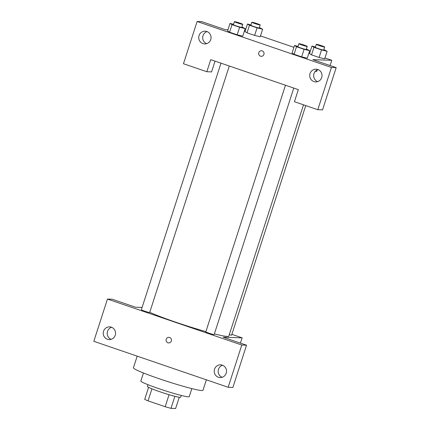 <?xml version="1.0" encoding="UTF-8"?>
<svg xmlns="http://www.w3.org/2000/svg" width="430" height="430" viewBox="0 0 430 430"><rect width="100%" height="100%" fill="white"/><g stroke="black" fill="none" stroke-linecap="round" stroke-linejoin="round"><path stroke-width="0.64" d="M179.251 397.261L175.623 408.5L170.989 408.339A17.076 1.199 17.9 0 1 165.179 406.732L148.044 400.867A17.076 1.199 17.9 0 1 144.706 399.346L148.576 387.355M151.924 388.838L148.044 400.867M169.065 394.692L165.179 406.732M181.272 395.444L180.697 397.229A17.48 1.225 -162.1 0 1 159.718 391.703A17.48 1.225 -162.1 0 1 147.425 386.484L148.001 384.7M174.876 396.31L170.989 408.339M191.834 388.602L189.232 396.654A25.429 1.784 -162.1 0 1 158.718 388.618A25.429 1.784 -162.1 0 1 140.841 381.023L143.443 372.971M206.362 379.819L202.987 390.268A36.55 2.564 -162.1 0 1 159.121 378.717A36.55 2.564 -162.1 0 1 133.424 367.8L137.186 356.147M107.457 299.065L93.815 341.307L228.153 387.274L241.794 345.037L107.457 299.065L112.198 299.232L135.563 307.224L142.094 307.455M241.794 345.037L246.535 345.199L232.888 387.441L228.153 387.274M231.867 334.352L242.128 337.862L223.17 337.206L246.535 345.199M242.128 337.862L240.434 343.113M285.472 85.242L205.82 331.842A4.386 0.306 17.9 0 0 209.899 333.487A4.386 0.306 17.9 0 0 214.167 334.54L293.771 88.08M229.287 334.685A4.386 0.306 17.9 0 0 231.609 335.147L305.757 105.587M220.988 63.178L141.341 309.777A4.386 0.306 17.9 0 0 145.421 311.422A4.386 0.306 17.9 0 0 149.688 312.476L229.292 66.016M149.742 312.298A44.494 3.123 17.9 0 0 205.895 331.616M214.376 333.895A44.494 3.123 17.9 0 0 228.819 336.142L303.532 104.823M111.58 327.284A6.359 6.154 -88 0 0 111.16 339.318M103.555 331.234A6.359 6.154 92 0 1 115.546 333.449A6.359 6.154 92 0 1 109.172 339.587A6.359 6.154 92 0 1 103.555 331.234M222.552 365.258A6.359 6.154 -88 0 0 222.133 377.293M214.527 369.209A6.359 6.154 92 0 1 226.519 371.423A6.359 6.154 92 0 1 220.144 377.562A6.359 6.154 92 0 1 214.527 369.209M168.877 337.373A2.779 2.693 -88 0 0 166.222 339.281A2.779 2.693 92 0 1 171.473 340.248A2.779 2.693 92 0 1 168.684 342.93A2.779 2.693 92 0 1 166.222 339.281A2.779 2.693 -88 0 0 168.684 342.93M210.727 59.662L298.339 89.644L294.437 101.711L317.802 109.709L331.444 67.467L197.112 21.5L183.465 63.737L206.83 71.735L210.727 59.662M261.451 50.756A2.779 2.693 -88 0 0 258.801 52.659A2.779 2.693 92 0 1 264.047 53.632A2.779 2.693 92 0 1 261.257 56.314A2.779 2.693 92 0 1 258.801 52.659A2.779 2.693 -88 0 0 261.257 56.314M310.025 73.541A6.359 6.154 92 0 1 322.016 75.755A6.359 6.154 92 0 1 315.647 81.894A6.359 6.154 92 0 1 310.025 73.541M199.052 35.566A6.359 6.154 92 0 1 211.044 37.781A6.359 6.154 92 0 1 204.675 43.919A6.359 6.154 92 0 1 199.052 35.566M318.05 69.59A6.359 6.154 -88 0 0 317.63 81.625M207.077 31.616A6.359 6.154 -88 0 0 206.658 43.65M215.043 61.141L211.571 71.896L206.83 71.735M197.112 21.5L201.847 21.667L225.212 29.659L227.97 29.756M317.802 109.709L322.543 109.87L336.185 67.634L312.82 59.641L331.783 60.297L330.084 65.548M336.185 67.634L331.444 67.467M306.391 49.009L309.67 50.681L307.24 58.227M309.67 50.681L304.096 49.321L301.661 56.862L294.077 54.266L292.051 53.024L294.077 54.266L301.661 56.862L307.235 58.222M321.538 49.923L319.103 57.469L311.519 54.873L309.492 53.632L311.519 54.873L319.103 57.469L324.682 58.829L327.112 51.283L321.538 49.923L313.954 47.327L311.938 46.091L315.475 46.956M257.059 27.859L254.625 35.405L247.035 32.809L245.009 31.567L247.035 32.809L254.625 35.405L260.204 36.765L262.633 29.218L257.059 27.859L249.47 25.262L247.454 24.026L250.996 24.892M241.913 26.945L245.186 28.616L242.762 36.158L237.183 34.798L229.593 32.202L227.567 30.96L229.593 32.202L237.183 34.798L239.618 27.257L232.028 24.66L230.012 23.424L233.549 24.284M244.589 30.46L245.299 30.702M260.473 35.894L293.9 47.332M309.073 52.524L309.783 52.766M324.956 57.964L331.783 60.297M316.104 71.568A2.779 0.661 108.9 0 0 317.367 69.848A2.779 0.661 -71.1 0 1 316.109 71.568A2.779 0.661 -71.1 0 1 315.916 70.767M259.354 27.552L262.633 29.218M251.846 22.258L250.867 25.273A4.386 0.306 17.9 0 0 254.947 26.918A4.386 0.306 17.9 0 0 259.215 27.971L260.193 24.956A4.386 0.306 17.9 0 0 256.613 23.478A4.386 0.306 17.9 0 0 251.985 22.226A4.386 0.306 17.9 0 0 251.846 22.258A4.386 0.306 17.9 0 0 255.925 23.897A4.386 0.306 17.9 0 0 260.193 24.956M249.47 25.262L247.035 32.809M247.454 24.026L245.019 31.567M323.833 49.617L327.112 51.283M316.324 44.322L315.351 47.343A4.386 0.306 17.9 0 0 319.431 48.982A4.386 0.306 17.9 0 0 323.699 50.036L324.671 47.02A4.386 0.306 17.9 0 0 321.097 45.542A4.386 0.306 17.9 0 0 316.469 44.29A4.386 0.306 17.9 0 0 316.324 44.322A4.386 0.306 17.9 0 0 320.404 45.967A4.386 0.306 17.9 0 0 324.671 47.02M313.954 47.327L311.519 54.873M311.938 46.091L309.503 53.637M245.186 28.616L239.618 27.257M234.404 21.651L233.425 24.671A4.386 0.306 17.9 0 0 237.505 26.311A4.386 0.306 17.9 0 0 241.773 27.364L242.751 24.349A4.386 0.306 17.9 0 0 239.171 22.871A4.386 0.306 17.9 0 0 234.543 21.624A4.386 0.306 17.9 0 0 234.404 21.651A4.386 0.306 17.9 0 0 238.483 23.295A4.386 0.306 17.9 0 0 242.751 24.349M232.028 24.66L229.593 32.202M230.012 23.424L227.577 30.965M304.096 49.321L296.512 46.725L294.496 45.489L298.033 46.349M298.882 43.72L297.909 46.736A4.386 0.306 17.9 0 0 301.989 48.375A4.386 0.306 17.9 0 0 306.257 49.434L307.23 46.413A4.386 0.306 17.9 0 0 303.655 44.935A4.386 0.306 17.9 0 0 299.027 43.688A4.386 0.306 17.9 0 0 298.882 43.72A4.386 0.306 17.9 0 0 302.962 45.36A4.386 0.306 17.9 0 0 307.23 46.413M296.512 46.725L294.077 54.266M294.496 45.489L292.056 53.03"/></g></svg>

